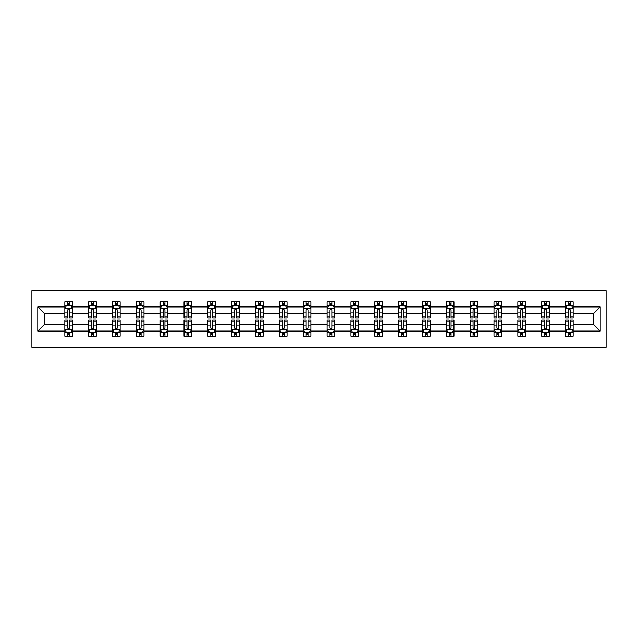 <?xml version="1.0" encoding="UTF-8"?>
<svg xmlns="http://www.w3.org/2000/svg" width="638" height="638" viewBox="0 0 638 638"><rect width="100%" height="100%" fill="white"/><g stroke="black" fill="none" stroke-linecap="round" stroke-linejoin="round"><path stroke-width="0.96" d="M31.9 347.271L606.1 347.271L606.1 290.729L31.9 290.729L31.9 347.271M573.163 331.074L573.163 324.654L593.795 324.654L600.214 331.074L573.163 331.074L573.163 336.194L570.26 336.194L570.26 332.294M565.523 331.074L549.318 331.074L549.318 324.654L565.523 324.654L565.523 336.194L573.163 336.194L573.163 332.111L571.728 332.111M549.318 331.074L549.318 336.194L546.415 336.194L546.415 332.294M541.678 331.074L525.481 331.074L525.481 324.654L541.678 324.654L541.678 336.194L549.318 336.194L549.318 332.111L547.882 332.111M525.481 331.074L525.481 336.194L522.578 336.194L522.578 332.294M517.841 331.074L501.635 331.074L501.635 324.654L517.841 324.654L517.841 336.194L525.481 336.194L525.481 332.111L524.045 332.111M501.635 331.074L501.635 336.194L498.733 336.194L498.733 332.294M493.995 331.074L477.798 331.074L477.798 324.654L493.995 324.654L493.995 336.194L501.635 336.194L501.635 332.111L500.2 332.111M477.798 331.074L477.798 336.194L474.895 336.194L474.895 332.294M470.15 331.074L453.953 331.074L453.953 324.654L470.15 324.654L470.15 336.194L477.798 336.194L477.798 332.111L476.355 332.111M453.953 331.074L453.953 336.194L451.05 336.194L451.05 332.294M446.313 331.074L430.108 331.074L430.108 324.654L446.313 324.654L446.313 336.194L453.953 336.194L453.953 332.111L452.517 332.111M430.108 331.074L430.108 336.194L427.205 336.194L427.205 332.294M422.468 331.074L406.27 331.074L406.27 324.654L422.468 324.654L422.468 336.194L430.108 336.194L430.108 332.111L428.672 332.111M406.27 331.074L406.27 336.194L403.368 336.194L403.368 332.294M398.63 331.074L382.425 331.074L382.425 324.654L398.63 324.654L398.63 336.194L406.27 336.194L406.27 332.111L404.835 332.111M382.425 331.074L382.425 336.194L379.522 336.194L379.522 332.294M374.785 331.074L358.588 331.074L358.588 324.654L374.785 324.654L374.785 336.194L382.425 336.194L382.425 332.111L380.99 332.111M358.588 331.074L358.588 336.194L355.677 336.194L355.677 332.294M350.94 331.074L334.743 331.074L334.743 324.654L350.94 324.654L350.94 336.194L358.588 336.194L358.588 332.111L357.144 332.111M334.743 331.074L334.743 336.194L331.84 336.194L331.84 332.294M327.103 331.074L310.897 331.074L310.897 324.654L327.103 324.654L327.103 336.194L334.743 336.194L334.743 332.111L333.307 332.111M310.897 331.074L310.897 336.194L307.994 336.194L307.994 332.294M303.257 331.074L287.06 331.074L287.06 324.654L303.257 324.654L303.257 336.194L310.897 336.194L310.897 332.111L309.462 332.111M287.06 331.074L287.06 336.194L284.157 336.194L284.157 332.294M279.412 331.074L263.215 331.074L263.215 324.654L279.412 324.654L279.412 336.194L287.06 336.194L287.06 332.111L285.625 332.111M263.215 331.074L263.215 336.194L260.312 336.194L260.312 332.294M255.575 331.074L239.37 331.074L239.37 324.654L255.575 324.654L255.575 336.194L263.215 336.194L263.215 332.111L261.779 332.111M239.37 331.074L239.37 336.194L236.467 336.194L236.467 332.294M231.73 331.074L215.532 331.074L215.532 324.654L231.73 324.654L231.73 336.194L239.37 336.194L239.37 332.111L237.934 332.111M215.532 331.074L215.532 336.194L212.629 336.194L212.629 332.294M207.892 331.074L191.687 331.074L191.687 324.654L207.892 324.654L207.892 336.194L215.532 336.194L215.532 332.111L214.097 332.111M191.687 331.074L191.687 336.194L188.784 336.194L188.784 332.294M184.047 331.074L167.85 331.074L167.85 324.654L184.047 324.654L184.047 336.194L191.687 336.194L191.687 332.111L190.252 332.111M167.85 331.074L167.85 336.194L164.939 336.194L164.939 332.294M160.202 331.074L144.005 331.074L144.005 324.654L160.202 324.654L160.202 336.194L167.85 336.194L167.85 332.111L166.406 332.111M144.005 331.074L144.005 336.194L141.102 336.194L141.102 332.294M136.365 331.074L120.159 331.074L120.159 324.654L136.365 324.654L136.365 336.194L144.005 336.194L144.005 332.111L142.569 332.111M120.159 331.074L120.159 336.194L117.256 336.194L117.256 332.294M112.519 331.074L96.322 331.074L96.322 324.654L112.519 324.654L112.519 336.194L120.159 336.194L120.159 332.111L118.724 332.111M96.322 331.074L96.322 336.194L93.419 336.194L93.419 332.294M88.682 331.074L72.477 331.074L72.477 324.654L88.682 324.654L88.682 336.194L96.322 336.194L96.322 332.111L94.887 332.111M72.477 331.074L72.477 336.194L69.574 336.194L69.574 332.294M64.837 331.074L37.786 331.074L37.786 306.926L64.837 306.926L64.837 313.346L44.205 313.346L44.205 324.654L64.837 324.654L64.837 336.194L72.477 336.194L72.477 332.111L71.041 332.111M66.272 305.889L64.837 305.889L64.837 301.806L64.837 306.926M64.837 301.806L72.477 301.806L72.477 306.926L88.682 306.926L88.682 301.806L96.322 301.806L96.322 306.926L112.519 306.926L112.519 301.806L120.159 301.806L120.159 306.926L136.365 306.926L136.365 301.806L144.005 301.806L144.005 306.926L160.202 306.926L160.202 301.806L167.85 301.806L167.85 306.926L184.047 306.926L184.047 301.806L191.687 301.806L191.687 306.926L207.892 306.926L207.892 301.806L215.532 301.806L215.532 306.926L231.73 306.926L231.73 301.806L239.37 301.806L239.37 306.926L255.575 306.926L255.575 301.806L263.215 301.806L263.215 306.926L279.412 306.926L279.412 301.806L287.06 301.806L287.06 306.926L303.257 306.926L303.257 301.806L310.897 301.806L310.897 306.926L327.103 306.926L327.103 301.806L334.743 301.806L334.743 306.926L350.94 306.926L350.94 301.806L358.588 301.806L358.588 306.926L374.785 306.926L374.785 301.806L382.425 301.806L382.425 306.926L398.63 306.926L398.63 301.806L406.27 301.806L406.27 306.926L422.468 306.926L422.468 301.806L430.108 301.806L430.108 306.926L446.313 306.926L446.313 301.806L453.953 301.806L453.953 306.926L470.15 306.926L470.15 301.806L477.798 301.806L477.798 306.926L493.995 306.926L493.995 301.806L501.635 301.806L501.635 306.926L517.841 306.926L517.841 301.806L525.481 301.806L525.481 306.926L541.678 306.926L541.678 301.806L549.318 301.806L549.318 306.926L565.523 306.926L565.523 301.806L573.163 301.806L573.163 306.926L600.214 306.926L600.214 331.074M565.523 306.926L565.523 313.346L549.318 313.346L549.318 306.926M541.678 306.926L541.678 313.346L525.481 313.346L525.481 306.926M517.841 306.926L517.841 313.346L501.635 313.346L501.635 306.926M493.995 306.926L493.995 313.346L477.798 313.346L477.798 306.926M470.15 306.926L470.15 313.346L453.953 313.346L453.953 306.926M446.313 306.926L446.313 313.346L430.108 313.346L430.108 306.926M422.468 306.926L422.468 313.346L406.27 313.346L406.27 306.926M398.63 306.926L398.63 313.346L382.425 313.346L382.425 306.926M374.785 306.926L374.785 313.346L358.588 313.346L358.588 306.926M350.94 306.926L350.94 313.346L334.743 313.346L334.743 306.926M327.103 306.926L327.103 313.346L310.897 313.346L310.897 306.926M303.257 306.926L303.257 313.346L287.06 313.346L287.06 306.926M279.412 306.926L279.412 313.346L263.215 313.346L263.215 306.926M255.575 306.926L255.575 313.346L239.37 313.346L239.37 306.926M231.73 306.926L231.73 313.346L215.532 313.346L215.532 306.926M207.892 306.926L207.892 313.346L191.687 313.346L191.687 306.926M184.047 306.926L184.047 313.346L167.85 313.346L167.85 306.926M160.202 306.926L160.202 313.346L144.005 313.346L144.005 306.926M136.365 306.926L136.365 313.346L120.159 313.346L120.159 306.926M112.519 306.926L112.519 313.346L96.322 313.346L96.322 306.926M88.682 306.926L88.682 313.346L72.477 313.346L72.477 306.926M37.786 306.926L44.205 313.346M593.795 324.654L593.795 313.346L573.163 313.346L573.163 306.926M568.426 305.626L570.26 305.626M544.581 305.626L546.415 305.626M520.744 305.626L522.578 305.626M496.898 305.626L498.733 305.626M473.061 305.626L474.895 305.626M449.216 305.626L451.05 305.626M425.371 305.626L427.205 305.626M401.533 305.626L403.368 305.626M377.688 305.626L379.522 305.626M353.843 305.626L355.677 305.626M330.005 305.626L331.84 305.626M306.16 305.626L307.994 305.626M282.323 305.626L284.157 305.626M258.478 305.626L260.312 305.626M234.632 305.626L236.467 305.626M210.795 305.626L212.629 305.626M186.95 305.626L188.784 305.626M163.105 305.626L164.939 305.626M139.267 305.626L141.102 305.626M115.422 305.626L117.256 305.626M91.585 305.626L93.419 305.626M67.74 305.626L69.574 305.626M67.74 332.374L69.574 332.374M91.585 332.374L93.419 332.374M115.422 332.374L117.256 332.374M139.267 332.374L141.102 332.374M163.105 332.374L164.939 332.374M186.95 332.374L188.784 332.374M210.795 332.374L212.629 332.374M234.632 332.374L236.467 332.374M258.478 332.374L260.312 332.374M282.323 332.374L284.157 332.374M306.16 332.374L307.994 332.374M330.005 332.374L331.84 332.374M353.843 332.374L355.677 332.374M377.688 332.374L379.522 332.374M401.533 332.374L403.368 332.374M425.371 332.374L427.205 332.374M449.216 332.374L451.05 332.374M473.061 332.374L474.895 332.374M496.898 332.374L498.733 332.374M520.744 332.374L522.578 332.374M544.581 332.374L546.415 332.374M568.426 332.374L570.26 332.374M44.205 324.654L37.786 331.074M600.214 306.926L593.795 313.346M69.574 303.792L67.74 303.792M64.837 316.169L64.837 318.083L67.74 318.083L67.74 316.169L64.837 316.169L64.837 313.346M72.477 313.346L72.477 318.083L69.574 318.083L69.574 309.909C68.96 308.728 68.354 308.728 67.74 309.909L67.74 316.169M71.041 305.889L72.477 305.889L72.477 301.806L69.574 301.806L72.477 301.806M72.477 308.76L70.946 305.706L66.368 305.706L64.837 308.76M67.74 305.706L67.74 301.806M69.574 301.806L69.574 305.706M67.74 334.208L69.574 334.208M72.477 321.831L72.477 319.917L69.574 319.917L69.574 321.831L72.477 321.831L72.477 324.654M64.837 324.654L64.837 319.917L67.74 319.917L67.74 328.091C68.354 329.272 68.96 329.272 69.574 328.091L69.574 321.831M66.272 332.111L64.837 332.111L64.837 336.194L67.74 336.194L67.74 332.294M64.837 329.24L66.368 332.294L70.946 332.294L72.477 329.24M93.419 303.792L91.585 303.792M90.117 305.889L88.682 305.889L88.682 301.806L91.585 301.806L88.682 301.806M88.682 316.169L88.682 318.083L91.585 318.083L91.585 316.169L88.682 316.169L88.682 313.346M96.322 313.346L96.322 318.083L93.419 318.083L93.419 309.909C92.805 308.728 92.191 308.728 91.585 309.909L91.585 316.169M94.887 305.889L96.322 305.889L96.322 301.806L93.419 301.806L96.322 301.806M96.322 308.76L94.791 305.706L90.205 305.706L88.682 308.76M91.585 305.706L91.585 301.806M93.419 301.806L93.419 305.706M117.256 303.792L115.422 303.792M113.955 305.889L112.519 305.889L112.519 301.806L115.422 301.806L112.519 301.806M112.519 316.169L112.519 318.083L115.422 318.083L115.422 316.169L112.519 316.169L112.519 313.346M120.159 313.346L120.159 318.083L117.256 318.083L117.256 309.909C116.65 308.728 116.036 308.728 115.422 309.909L115.422 316.169M118.724 305.889L120.159 305.889L120.159 301.806L117.256 301.806L120.159 301.806M120.159 308.76L118.636 305.706L114.05 305.706L112.519 308.76M115.422 305.706L115.422 301.806M117.256 301.806L117.256 305.706M91.585 334.208L93.419 334.208M96.322 321.831L96.322 319.917L93.419 319.917L93.419 321.831L96.322 321.831L96.322 324.654M88.682 324.654L88.682 319.917L91.585 319.917L91.585 328.091C92.191 329.272 92.805 329.272 93.419 328.091L93.419 321.831M90.117 332.111L88.682 332.111L88.682 336.194L91.585 336.194L91.585 332.294M88.682 329.24L90.205 332.294L94.791 332.294L96.322 329.24M115.422 334.208L117.256 334.208M120.159 321.831L120.159 319.917L117.256 319.917L117.256 321.831L120.159 321.831L120.159 324.654M112.519 324.654L112.519 319.917L115.422 319.917L115.422 328.091C116.036 329.272 116.642 329.272 117.256 328.091L117.256 321.831M113.955 332.111L112.519 332.111L112.519 336.194L115.422 336.194L115.422 332.294M112.519 329.24L114.05 332.294L118.636 332.294L120.159 329.24M141.102 303.792L139.267 303.792M137.8 305.889L136.365 305.889L136.365 301.806L139.267 301.806L136.365 301.806M136.365 316.169L136.365 318.083L139.267 318.083L139.267 316.169L136.365 316.169L136.365 313.346M144.005 313.346L144.005 318.083L141.102 318.083L141.102 309.909C140.488 308.728 139.881 308.728 139.267 309.909L139.267 316.169M142.569 305.889L144.005 305.889L144.005 301.806L141.102 301.806L144.005 301.806M144.005 308.76L142.473 305.706L137.888 305.706L136.365 308.76M139.267 305.706L139.267 301.806M141.102 301.806L141.102 305.706M139.267 334.208L141.102 334.208M144.005 321.831L144.005 319.917L141.102 319.917L141.102 321.831L144.005 321.831L144.005 324.654M136.365 324.654L136.365 319.917L139.267 319.917L139.267 328.091C139.874 329.272 140.488 329.272 141.102 328.091L141.102 321.831M137.8 332.111L136.365 332.111L136.365 336.194L139.267 336.194L139.267 332.294M136.365 329.24L137.888 332.294L142.473 332.294L144.005 329.24M164.939 303.792L163.105 303.792M161.645 305.889L160.202 305.889L160.202 301.806L163.105 301.806L160.202 301.806M160.202 316.169L160.202 318.083L163.105 318.083L163.105 316.169L160.202 316.169L160.202 313.346M167.85 313.346L167.85 318.083L164.939 318.083L164.939 309.909C164.333 308.728 163.719 308.728 163.105 309.909L163.105 316.169M166.406 305.889L167.85 305.889L167.85 301.806L164.939 301.806L167.85 301.806M167.85 308.76L166.319 305.706L161.733 305.706L160.202 308.76M163.105 305.706L163.105 301.806M164.939 301.806L164.939 305.706M163.105 334.208L164.939 334.208M167.85 321.831L167.85 319.917L164.939 319.917L164.939 321.831L167.85 321.831L167.85 324.654M160.202 324.654L160.202 319.917L163.105 319.917L163.105 328.091C163.719 329.272 164.333 329.272 164.939 328.091L164.939 321.831M161.645 332.111L160.202 332.111L160.202 336.194L163.105 336.194L163.105 332.294M160.202 329.24L161.733 332.294L166.319 332.294L167.85 329.24M188.784 303.792L186.95 303.792M185.483 305.889L184.047 305.889L184.047 301.806L186.95 301.806L184.047 301.806M184.047 316.169L184.047 318.083L186.95 318.083L186.95 316.169L184.047 316.169L184.047 313.346M191.687 313.346L191.687 318.083L188.784 318.083L188.784 309.909C188.178 308.728 187.564 308.728 186.95 309.909L186.95 316.169M190.252 305.889L191.687 305.889L191.687 301.806L188.784 301.806L191.687 301.806M191.687 308.76L190.164 305.706L185.578 305.706L184.047 308.76M186.95 305.706L186.95 301.806M188.784 301.806L188.784 305.706M186.95 334.208L188.784 334.208M191.687 321.831L191.687 319.917L188.784 319.917L188.784 321.831L191.687 321.831L191.687 324.654M184.047 324.654L184.047 319.917L186.95 319.917L186.95 328.091C187.564 329.272 188.17 329.272 188.784 328.091L188.784 321.831M185.483 332.111L184.047 332.111L184.047 336.194L186.95 336.194L186.95 332.294M184.047 329.24L185.578 332.294L190.164 332.294L191.687 329.24M212.629 303.792L210.795 303.792M209.328 305.889L207.892 305.889L207.892 301.806L210.795 301.806L207.892 301.806M207.892 316.169L207.892 318.083L210.795 318.083L210.795 316.169L207.892 316.169L207.892 313.346M215.532 313.346L215.532 318.083L212.629 318.083L212.629 309.909C212.015 308.728 211.401 308.728 210.795 309.909L210.795 316.169M214.097 305.889L215.532 305.889L215.532 301.806L212.629 301.806L215.532 301.806M215.532 308.76L214.001 305.706L209.416 305.706L207.892 308.76M210.795 305.706L210.795 301.806M212.629 301.806L212.629 305.706M210.795 334.208L212.629 334.208M215.532 321.831L215.532 319.917L212.629 319.917L212.629 321.831L215.532 321.831L215.532 324.654M207.892 324.654L207.892 319.917L210.795 319.917L210.795 328.091C211.401 329.272 212.015 329.272 212.629 328.091L212.629 321.831M209.328 332.111L207.892 332.111L207.892 336.194L210.795 336.194L210.795 332.294M207.892 329.24L209.416 332.294L214.001 332.294L215.532 329.24M236.467 303.792L234.632 303.792M233.165 305.889L231.73 305.889L231.73 301.806L234.632 301.806L231.73 301.806M231.73 316.169L231.73 318.083L234.632 318.083L234.632 316.169L231.73 316.169L231.73 313.346M239.37 313.346L239.37 318.083L236.467 318.083L236.467 309.909C235.861 308.728 235.247 308.728 234.632 309.909L234.632 316.169M237.934 305.889L239.37 305.889L239.37 301.806L236.467 301.806L239.37 301.806M239.37 308.76L237.846 305.706L233.261 305.706L231.73 308.76M234.632 305.706L234.632 301.806M236.467 301.806L236.467 305.706M234.632 334.208L236.467 334.208M239.37 321.831L239.37 319.917L236.467 319.917L236.467 321.831L239.37 321.831L239.37 324.654M231.73 324.654L231.73 319.917L234.632 319.917L234.632 328.091C235.247 329.272 235.861 329.272 236.467 328.091L236.467 321.831M233.165 332.111L231.73 332.111L231.73 336.194L234.632 336.194L234.632 332.294M231.73 329.24L233.261 332.294L237.846 332.294L239.37 329.24M260.312 303.792L258.478 303.792M257.01 305.889L255.575 305.889L255.575 301.806L258.478 301.806L255.575 301.806M255.575 316.169L255.575 318.083L258.478 318.083L258.478 316.169L255.575 316.169L255.575 313.346M263.215 313.346L263.215 318.083L260.312 318.083L260.312 309.909C259.698 308.728 259.092 308.728 258.478 309.909L258.478 316.169M261.779 305.889L263.215 305.889L263.215 301.806L260.312 301.806L263.215 301.806M263.215 308.76L261.684 305.706L257.098 305.706L255.575 308.76M258.478 305.706L258.478 301.806M260.312 301.806L260.312 305.706M258.478 334.208L260.312 334.208M263.215 321.831L263.215 319.917L260.312 319.917L260.312 321.831L263.215 321.831L263.215 324.654M255.575 324.654L255.575 319.917L258.478 319.917L258.478 328.091C259.092 329.272 259.698 329.272 260.312 328.091L260.312 321.831M257.01 332.111L255.575 332.111L255.575 336.194L258.478 336.194L258.478 332.294M255.575 329.24L257.098 332.294L261.684 332.294L263.215 329.24M284.157 303.792L282.323 303.792M280.856 305.889L279.412 305.889L279.412 301.806L282.323 301.806L279.412 301.806M279.412 316.169L279.412 318.083L282.323 318.083L282.323 316.169L279.412 316.169L279.412 313.346M287.06 313.346L287.06 318.083L284.157 318.083L284.157 309.909C283.543 308.728 282.929 308.728 282.323 309.909L282.323 316.169M285.625 305.889L287.06 305.889L287.06 301.806L284.157 301.806L287.06 301.806M287.06 308.76L285.529 305.706L280.943 305.706L279.412 308.76M282.323 305.706L282.323 301.806M284.157 301.806L284.157 305.706M282.323 334.208L284.157 334.208M287.06 321.831L287.06 319.917L284.157 319.917L284.157 321.831L287.06 321.831L287.06 324.654M279.412 324.654L279.412 319.917L282.323 319.917L282.323 328.091C282.929 329.272 283.543 329.272 284.157 328.091L284.157 321.831M280.856 332.111L279.412 332.111L279.412 336.194L282.323 336.194L282.323 332.294M279.412 329.24L280.943 332.294L285.529 332.294L287.06 329.24M307.994 303.792L306.16 303.792M304.693 305.889L303.257 305.889L303.257 301.806L306.16 301.806L303.257 301.806M303.257 316.169L303.257 318.083L306.16 318.083L306.16 316.169L303.257 316.169L303.257 313.346M310.897 313.346L310.897 318.083L307.994 318.083L307.994 309.909C307.388 308.728 306.774 308.728 306.16 309.909L306.16 316.169M309.462 305.889L310.897 305.889L310.897 301.806L307.994 301.806L310.897 301.806M310.897 308.76L309.374 305.706L304.789 305.706L303.257 308.76M306.16 305.706L306.16 301.806M307.994 301.806L307.994 305.706M306.16 334.208L307.994 334.208M310.897 321.831L310.897 319.917L307.994 319.917L307.994 321.831L310.897 321.831L310.897 324.654M303.257 324.654L303.257 319.917L306.16 319.917L306.16 328.091C306.774 329.272 307.38 329.272 307.994 328.091L307.994 321.831M304.693 332.111L303.257 332.111L303.257 336.194L306.16 336.194L306.16 332.294M303.257 329.24L304.789 332.294L309.374 332.294L310.897 329.24M331.84 303.792L330.005 303.792M328.538 305.889L327.103 305.889L327.103 301.806L330.005 301.806L327.103 301.806M327.103 316.169L327.103 318.083L330.005 318.083L330.005 316.169L327.103 316.169L327.103 313.346M334.743 313.346L334.743 318.083L331.84 318.083L331.84 309.909C331.226 308.728 330.62 308.728 330.005 309.909L330.005 316.169M333.307 305.889L334.743 305.889L334.743 301.806L331.84 301.806L334.743 301.806M334.743 308.76L333.211 305.706L328.626 305.706L327.103 308.76M330.005 305.706L330.005 301.806M331.84 301.806L331.84 305.706M330.005 334.208L331.84 334.208M334.743 321.831L334.743 319.917L331.84 319.917L331.84 321.831L334.743 321.831L334.743 324.654M327.103 324.654L327.103 319.917L330.005 319.917L330.005 328.091C330.612 329.272 331.226 329.272 331.84 328.091L331.84 321.831M328.538 332.111L327.103 332.111L327.103 336.194L330.005 336.194L330.005 332.294M327.103 329.24L328.626 332.294L333.211 332.294L334.743 329.24M355.677 303.792L353.843 303.792M352.375 305.889L350.94 305.889L350.94 301.806L353.843 301.806L350.94 301.806M350.94 316.169L350.94 318.083L353.843 318.083L353.843 316.169L350.94 316.169L350.94 313.346M358.588 313.346L358.588 318.083L355.677 318.083L355.677 309.909C355.071 308.728 354.457 308.728 353.843 309.909L353.843 316.169M357.144 305.889L358.588 305.889L358.588 301.806L355.677 301.806L358.588 301.806M358.588 308.76L357.057 305.706L352.471 305.706L350.94 308.76M353.843 305.706L353.843 301.806M355.677 301.806L355.677 305.706M353.843 334.208L355.677 334.208M358.588 321.831L358.588 319.917L355.677 319.917L355.677 321.831L358.588 321.831L358.588 324.654M350.94 324.654L350.94 319.917L353.843 319.917L353.843 328.091C354.457 329.272 355.071 329.272 355.677 328.091L355.677 321.831M352.375 332.111L350.94 332.111L350.94 336.194L353.843 336.194L353.843 332.294M350.94 329.24L352.471 332.294L357.057 332.294L358.588 329.24M379.522 303.792L377.688 303.792M376.221 305.889L374.785 305.889L374.785 301.806L377.688 301.806L374.785 301.806M374.785 316.169L374.785 318.083L377.688 318.083L377.688 316.169L374.785 316.169L374.785 313.346M382.425 313.346L382.425 318.083L379.522 318.083L379.522 309.909C378.908 308.728 378.302 308.728 377.688 309.909L377.688 316.169M380.99 305.889L382.425 305.889L382.425 301.806L379.522 301.806L382.425 301.806M382.425 308.76L380.902 305.706L376.316 305.706L374.785 308.76M377.688 305.706L377.688 301.806M379.522 301.806L379.522 305.706M377.688 334.208L379.522 334.208M382.425 321.831L382.425 319.917L379.522 319.917L379.522 321.831L382.425 321.831L382.425 324.654M374.785 324.654L374.785 319.917L377.688 319.917L377.688 328.091C378.302 329.272 378.908 329.272 379.522 328.091L379.522 321.831M376.221 332.111L374.785 332.111L374.785 336.194L377.688 336.194L377.688 332.294M374.785 329.24L376.316 332.294L380.902 332.294L382.425 329.24M403.368 303.792L401.533 303.792M400.066 305.889L398.63 305.889L398.63 301.806L401.533 301.806L398.63 301.806M398.63 316.169L398.63 318.083L401.533 318.083L401.533 316.169L398.63 316.169L398.63 313.346M406.27 313.346L406.27 318.083L403.368 318.083L403.368 309.909C402.753 308.728 402.139 308.728 401.533 309.909L401.533 316.169M404.835 305.889L406.27 305.889L406.27 301.806L403.368 301.806L406.27 301.806M406.27 308.76L404.739 305.706L400.154 305.706L398.63 308.76M401.533 305.706L401.533 301.806M403.368 301.806L403.368 305.706M401.533 334.208L403.368 334.208M406.27 321.831L406.27 319.917L403.368 319.917L403.368 321.831L406.27 321.831L406.27 324.654M398.63 324.654L398.63 319.917L401.533 319.917L401.533 328.091C402.139 329.272 402.753 329.272 403.368 328.091L403.368 321.831M400.066 332.111L398.63 332.111L398.63 336.194L401.533 336.194L401.533 332.294M398.63 329.24L400.154 332.294L404.739 332.294L406.27 329.24M427.205 303.792L425.371 303.792M423.903 305.889L422.468 305.889L422.468 301.806L425.371 301.806L422.468 301.806M422.468 316.169L422.468 318.083L425.371 318.083L425.371 316.169L422.468 316.169L422.468 313.346M430.108 313.346L430.108 318.083L427.205 318.083L427.205 309.909C426.599 308.728 425.985 308.728 425.371 309.909L425.371 316.169M428.672 305.889L430.108 305.889L430.108 301.806L427.205 301.806L430.108 301.806M430.108 308.76L428.584 305.706L423.999 305.706L422.468 308.76M425.371 305.706L425.371 301.806M427.205 301.806L427.205 305.706M425.371 334.208L427.205 334.208M430.108 321.831L430.108 319.917L427.205 319.917L427.205 321.831L430.108 321.831L430.108 324.654M422.468 324.654L422.468 319.917L425.371 319.917L425.371 328.091C425.985 329.272 426.599 329.272 427.205 328.091L427.205 321.831M423.903 332.111L422.468 332.111L422.468 336.194L425.371 336.194L425.371 332.294M422.468 329.24L423.999 332.294L428.584 332.294L430.108 329.24M451.05 303.792L449.216 303.792M447.748 305.889L446.313 305.889L446.313 301.806L449.216 301.806L446.313 301.806M446.313 316.169L446.313 318.083L449.216 318.083L449.216 316.169L446.313 316.169L446.313 313.346M453.953 313.346L453.953 318.083L451.05 318.083L451.05 309.909C450.436 308.728 449.83 308.728 449.216 309.909L449.216 316.169M452.517 305.889L453.953 305.889L453.953 301.806L451.05 301.806L453.953 301.806M453.953 308.76L452.422 305.706L447.836 305.706L446.313 308.76M449.216 305.706L449.216 301.806M451.05 301.806L451.05 305.706M449.216 334.208L451.05 334.208M453.953 321.831L453.953 319.917L451.05 319.917L451.05 321.831L453.953 321.831L453.953 324.654M446.313 324.654L446.313 319.917L449.216 319.917L449.216 328.091C449.822 329.272 450.436 329.272 451.05 328.091L451.05 321.831M447.748 332.111L446.313 332.111L446.313 336.194L449.216 336.194L449.216 332.294M446.313 329.24L447.836 332.294L452.422 332.294L453.953 329.24M474.895 303.792L473.061 303.792M471.594 305.889L470.15 305.889L470.15 301.806L473.061 301.806L470.15 301.806M470.15 316.169L470.15 318.083L473.061 318.083L473.061 316.169L470.15 316.169L470.15 313.346M477.798 313.346L477.798 318.083L474.895 318.083L474.895 309.909C474.281 308.728 473.667 308.728 473.061 309.909L473.061 316.169M476.355 305.889L477.798 305.889L477.798 301.806L474.895 301.806L477.798 301.806M477.798 308.76L476.267 305.706L471.681 305.706L470.15 308.76M473.061 305.706L473.061 301.806M474.895 301.806L474.895 305.706M473.061 334.208L474.895 334.208M477.798 321.831L477.798 319.917L474.895 319.917L474.895 321.831L477.798 321.831L477.798 324.654M470.15 324.654L470.15 319.917L473.061 319.917L473.061 328.091C473.667 329.272 474.281 329.272 474.895 328.091L474.895 321.831M471.594 332.111L470.15 332.111L470.15 336.194L473.061 336.194L473.061 332.294M470.15 329.24L471.681 332.294L476.267 332.294L477.798 329.24M498.733 303.792L496.898 303.792M495.431 305.889L493.995 305.889L493.995 301.806L496.898 301.806L493.995 301.806M493.995 316.169L493.995 318.083L496.898 318.083L496.898 316.169L493.995 316.169L493.995 313.346M501.635 313.346L501.635 318.083L498.733 318.083L498.733 309.909C498.126 308.728 497.512 308.728 496.898 309.909L496.898 316.169M500.2 305.889L501.635 305.889L501.635 301.806L498.733 301.806L501.635 301.806M501.635 308.76L500.112 305.706L495.527 305.706L493.995 308.76M496.898 305.706L496.898 301.806M498.733 301.806L498.733 305.706M496.898 334.208L498.733 334.208M501.635 321.831L501.635 319.917L498.733 319.917L498.733 321.831L501.635 321.831L501.635 324.654M493.995 324.654L493.995 319.917L496.898 319.917L496.898 328.091C497.512 329.272 498.118 329.272 498.733 328.091L498.733 321.831M495.431 332.111L493.995 332.111L493.995 336.194L496.898 336.194L496.898 332.294M493.995 329.24L495.527 332.294L500.112 332.294L501.635 329.24M522.578 303.792L520.744 303.792M519.276 305.889L517.841 305.889L517.841 301.806L520.744 301.806L517.841 301.806M517.841 316.169L517.841 318.083L520.744 318.083L520.744 316.169L517.841 316.169L517.841 313.346M525.481 313.346L525.481 318.083L522.578 318.083L522.578 309.909C521.964 308.728 521.358 308.728 520.744 309.909L520.744 316.169M524.045 305.889L525.481 305.889L525.481 301.806L522.578 301.806L525.481 301.806M525.481 308.76L523.95 305.706L519.364 305.706L517.841 308.76M520.744 305.706L520.744 301.806M522.578 301.806L522.578 305.706M520.744 334.208L522.578 334.208M525.481 321.831L525.481 319.917L522.578 319.917L522.578 321.831L525.481 321.831L525.481 324.654M517.841 324.654L517.841 319.917L520.744 319.917L520.744 328.091C521.35 329.272 521.964 329.272 522.578 328.091L522.578 321.831M519.276 332.111L517.841 332.111L517.841 336.194L520.744 336.194L520.744 332.294M517.841 329.24L519.364 332.294L523.95 332.294L525.481 329.24M546.415 303.792L544.581 303.792M543.113 305.889L541.678 305.889L541.678 301.806L544.581 301.806L541.678 301.806M541.678 316.169L541.678 318.083L544.581 318.083L544.581 316.169L541.678 316.169L541.678 313.346M549.318 313.346L549.318 318.083L546.415 318.083L546.415 309.909C545.809 308.728 545.195 308.728 544.581 309.909L544.581 316.169M547.882 305.889L549.318 305.889L549.318 301.806L546.415 301.806L549.318 301.806M549.318 308.76L547.795 305.706L543.209 305.706L541.678 308.76M544.581 305.706L544.581 301.806M546.415 301.806L546.415 305.706M544.581 334.208L546.415 334.208M549.318 321.831L549.318 319.917L546.415 319.917L546.415 321.831L549.318 321.831L549.318 324.654M541.678 324.654L541.678 319.917L544.581 319.917L544.581 328.091C545.195 329.272 545.809 329.272 546.415 328.091L546.415 321.831M543.113 332.111L541.678 332.111L541.678 336.194L544.581 336.194L544.581 332.294M541.678 329.24L543.209 332.294L547.795 332.294L549.318 329.24M570.26 303.792L568.426 303.792M566.959 305.889L565.523 305.889L565.523 301.806L568.426 301.806L565.523 301.806M565.523 316.169L565.523 318.083L568.426 318.083L568.426 316.169L565.523 316.169L565.523 313.346M573.163 313.346L573.163 318.083L570.26 318.083L570.26 309.909C569.646 308.728 569.04 308.728 568.426 309.909L568.426 316.169M571.728 305.889L573.163 305.889L573.163 301.806L570.26 301.806L573.163 301.806M573.163 308.76L571.632 305.706L567.054 305.706L565.523 308.76M568.426 305.706L568.426 301.806M570.26 301.806L570.26 305.706M568.426 334.208L570.26 334.208M573.163 321.831L573.163 319.917L570.26 319.917L570.26 321.831L573.163 321.831L573.163 324.654M565.523 324.654L565.523 319.917L568.426 319.917L568.426 328.091C569.04 329.272 569.646 329.272 570.26 328.091L570.26 321.831M566.959 332.111L565.523 332.111L565.523 336.194L568.426 336.194L568.426 332.294M565.523 329.24L567.054 332.294L571.632 332.294L573.163 329.24M72.437 308.68L64.877 308.68M72.477 316.169L69.574 316.169M67.74 312.07L64.837 312.07M72.477 312.07L69.574 312.07M69.574 304.765L67.74 304.765M64.877 329.32L72.437 329.32M64.837 321.831L67.74 321.831M69.574 325.93L72.477 325.93M64.837 325.93L67.74 325.93M67.74 333.235L69.574 333.235M96.282 308.68L88.714 308.68M96.322 316.169L93.419 316.169M91.585 312.07L88.682 312.07M96.322 312.07L93.419 312.07M93.419 304.765L91.585 304.765M120.127 308.68L112.559 308.68M120.159 316.169L117.256 316.169M115.422 312.07L112.519 312.07M120.159 312.07L117.256 312.07M117.256 304.765L115.422 304.765M88.714 329.32L96.282 329.32M88.682 321.831L91.585 321.831M93.419 325.93L96.322 325.93M88.682 325.93L91.585 325.93M91.585 333.235L93.419 333.235M112.559 329.32L120.127 329.32M112.519 321.831L115.422 321.831M117.256 325.93L120.159 325.93M112.519 325.93L115.422 325.93M115.422 333.235L117.256 333.235M143.965 308.68L136.404 308.68M144.005 316.169L141.102 316.169M139.267 312.07L136.365 312.07M144.005 312.07L141.102 312.07M141.102 304.765L139.267 304.765M136.404 329.32L143.965 329.32M136.365 321.831L139.267 321.831M141.102 325.93L144.005 325.93M136.365 325.93L139.267 325.93M139.267 333.235L141.102 333.235M167.81 308.68L160.242 308.68M167.85 316.169L164.939 316.169M163.105 312.07L160.202 312.07M167.85 312.07L164.939 312.07M164.939 304.765L163.105 304.765M160.242 329.32L167.81 329.32M160.202 321.831L163.105 321.831M164.939 325.93L167.85 325.93M160.202 325.93L163.105 325.93M163.105 333.235L164.939 333.235M191.647 308.68L184.087 308.68M191.687 316.169L188.784 316.169M186.95 312.07L184.047 312.07M191.687 312.07L188.784 312.07M188.784 304.765L186.95 304.765M184.087 329.32L191.647 329.32M184.047 321.831L186.95 321.831M188.784 325.93L191.687 325.93M184.047 325.93L186.95 325.93M186.95 333.235L188.784 333.235M215.492 308.68L207.924 308.68M215.532 316.169L212.629 316.169M210.795 312.07L207.892 312.07M215.532 312.07L212.629 312.07M212.629 304.765L210.795 304.765M207.924 329.32L215.492 329.32M207.892 321.831L210.795 321.831M212.629 325.93L215.532 325.93M207.892 325.93L210.795 325.93M210.795 333.235L212.629 333.235M239.338 308.68L231.769 308.68M239.37 316.169L236.467 316.169M234.632 312.07L231.73 312.07M239.37 312.07L236.467 312.07M236.467 304.765L234.632 304.765M231.769 329.32L239.338 329.32M231.73 321.831L234.632 321.831M236.467 325.93L239.37 325.93M231.73 325.93L234.632 325.93M234.632 333.235L236.467 333.235M263.175 308.68L255.615 308.68M263.215 316.169L260.312 316.169M258.478 312.07L255.575 312.07M263.215 312.07L260.312 312.07M260.312 304.765L258.478 304.765M255.615 329.32L263.175 329.32M255.575 321.831L258.478 321.831M260.312 325.93L263.215 325.93M255.575 325.93L258.478 325.93M258.478 333.235L260.312 333.235M287.02 308.68L279.452 308.68M287.06 316.169L284.157 316.169M282.323 312.07L279.412 312.07M287.06 312.07L284.157 312.07M284.157 304.765L282.323 304.765M279.452 329.32L287.02 329.32M279.412 321.831L282.323 321.831M284.157 325.93L287.06 325.93M279.412 325.93L282.323 325.93M282.323 333.235L284.157 333.235M310.865 308.68L303.297 308.68M310.897 316.169L307.994 316.169M306.16 312.07L303.257 312.07M310.897 312.07L307.994 312.07M307.994 304.765L306.16 304.765M303.297 329.32L310.865 329.32M303.257 321.831L306.16 321.831M307.994 325.93L310.897 325.93M303.257 325.93L306.16 325.93M306.16 333.235L307.994 333.235M334.703 308.68L327.135 308.68M334.743 316.169L331.84 316.169M330.005 312.07L327.103 312.07M334.743 312.07L331.84 312.07M331.84 304.765L330.005 304.765M327.135 329.32L334.703 329.32M327.103 321.831L330.005 321.831M331.84 325.93L334.743 325.93M327.103 325.93L330.005 325.93M330.005 333.235L331.84 333.235M358.548 308.68L350.98 308.68M358.588 316.169L355.677 316.169M353.843 312.07L350.94 312.07M358.588 312.07L355.677 312.07M355.677 304.765L353.843 304.765M350.98 329.32L358.548 329.32M350.94 321.831L353.843 321.831M355.677 325.93L358.588 325.93M350.94 325.93L353.843 325.93M353.843 333.235L355.677 333.235M382.385 308.68L374.825 308.68M382.425 316.169L379.522 316.169M377.688 312.07L374.785 312.07M382.425 312.07L379.522 312.07M379.522 304.765L377.688 304.765M374.825 329.32L382.385 329.32M374.785 321.831L377.688 321.831M379.522 325.93L382.425 325.93M374.785 325.93L377.688 325.93M377.688 333.235L379.522 333.235M406.231 308.68L398.662 308.68M406.27 316.169L403.368 316.169M401.533 312.07L398.63 312.07M406.27 312.07L403.368 312.07M403.368 304.765L401.533 304.765M398.662 329.32L406.231 329.32M398.63 321.831L401.533 321.831M403.368 325.93L406.27 325.93M398.63 325.93L401.533 325.93M401.533 333.235L403.368 333.235M430.076 308.68L422.508 308.68M430.108 316.169L427.205 316.169M425.371 312.07L422.468 312.07M430.108 312.07L427.205 312.07M427.205 304.765L425.371 304.765M422.508 329.32L430.076 329.32M422.468 321.831L425.371 321.831M427.205 325.93L430.108 325.93M422.468 325.93L425.371 325.93M425.371 333.235L427.205 333.235M453.913 308.68L446.353 308.68M453.953 316.169L451.05 316.169M449.216 312.07L446.313 312.07M453.953 312.07L451.05 312.07M451.05 304.765L449.216 304.765M446.353 329.32L453.913 329.32M446.313 321.831L449.216 321.831M451.05 325.93L453.953 325.93M446.313 325.93L449.216 325.93M449.216 333.235L451.05 333.235M477.758 308.68L470.19 308.68M477.798 316.169L474.895 316.169M473.061 312.07L470.15 312.07M477.798 312.07L474.895 312.07M474.895 304.765L473.061 304.765M470.19 329.32L477.758 329.32M470.15 321.831L473.061 321.831M474.895 325.93L477.798 325.93M470.15 325.93L473.061 325.93M473.061 333.235L474.895 333.235M501.596 308.68L494.035 308.68M501.635 316.169L498.733 316.169M496.898 312.07L493.995 312.07M501.635 312.07L498.733 312.07M498.733 304.765L496.898 304.765M494.035 329.32L501.596 329.32M493.995 321.831L496.898 321.831M498.733 325.93L501.635 325.93M493.995 325.93L496.898 325.93M496.898 333.235L498.733 333.235M525.441 308.68L517.873 308.68M525.481 316.169L522.578 316.169M520.744 312.07L517.841 312.07M525.481 312.07L522.578 312.07M522.578 304.765L520.744 304.765M517.873 329.32L525.441 329.32M517.841 321.831L520.744 321.831M522.578 325.93L525.481 325.93M517.841 325.93L520.744 325.93M520.744 333.235L522.578 333.235M549.286 308.68L541.718 308.68M549.318 316.169L546.415 316.169M544.581 312.07L541.678 312.07M549.318 312.07L546.415 312.07M546.415 304.765L544.581 304.765M541.718 329.32L549.286 329.32M541.678 321.831L544.581 321.831M546.415 325.93L549.318 325.93M541.678 325.93L544.581 325.93M544.581 333.235L546.415 333.235M573.123 308.68L565.563 308.68M573.163 316.169L570.26 316.169M568.426 312.07L565.523 312.07M573.163 312.07L570.26 312.07M570.26 304.765L568.426 304.765M565.563 329.32L573.123 329.32M565.523 321.831L568.426 321.831M570.26 325.93L573.163 325.93M565.523 325.93L568.426 325.93M568.426 333.235L570.26 333.235"/></g></svg>
